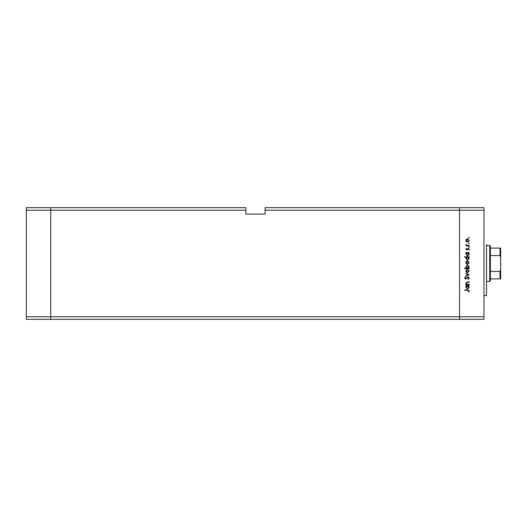 <?xml version="1.0" encoding="UTF-8"?>
<svg xmlns="http://www.w3.org/2000/svg" width="527" height="527" viewBox="0 0 527 527"><rect width="100%" height="100%" fill="white"/><g stroke="black" fill="none" stroke-linecap="round" stroke-linejoin="round"><path stroke-width="0.79" d="M245.852 210.227L245.852 214.081L265.107 214.081L265.107 210.227L459.577 210.227L459.577 207.664L459.577 316.773L459.577 210.227L483.964 210.227L483.964 319.336L459.577 319.336L459.577 316.773L459.577 319.336L50.737 319.336L50.737 207.664L245.852 207.664L245.852 210.227L50.737 210.227L50.737 207.664L26.35 207.664L26.35 319.336L50.737 319.336L50.737 210.227L26.35 210.227M483.964 316.773L26.35 316.773M483.964 210.227L483.964 207.664L265.107 207.664L265.107 210.227M486.533 244.568L486.533 295.588L483.964 295.588M469.201 284.257L469.201 284.666L465.921 284.666L465.921 284.257L466.507 284.257L465.861 283.012L467.521 281.78L469.201 281.78L469.201 282.189L466.909 282.235L466.263 283.078L467.133 284.198L469.201 284.257M468.101 276.833L469.313 278.111L468.332 279.481L468.108 279.099L468.859 278.111L468.095 277.235L465.644 279.191L464.59 278.085L465.354 276.886L465.631 277.255L465.051 278.131L465.624 278.79L468.101 276.833M469.201 274.811L465.921 276.372L465.921 275.931L468.305 274.844L465.921 273.75L465.921 273.315L469.201 274.811M467.568 272.683L466.402 272.235L465.861 270.983L466.402 269.732L467.568 269.284L469.261 270.983L467.568 272.683M467.568 264.33L466.402 263.882L465.861 262.63L466.402 261.385L467.568 260.931L469.261 262.63L467.568 264.33M466.527 252.927L465.921 252.927L465.921 252.525L469.201 252.525L468.635 252.927L469.261 254.264L467.548 255.977L465.861 254.258L466.527 252.927M469.261 237.578L468.885 237.954L468.51 237.578L468.885 237.203L469.261 237.578M467.568 242.216L466.402 241.761L465.861 240.51L466.402 239.265L467.568 238.817L469.261 240.51L467.568 242.216M469.261 243.395L468.885 243.77L468.51 243.395L468.885 243.019L469.261 243.395M469.201 245.437L469.201 245.839L465.921 245.839L466.402 245.437L465.861 244.64L466.323 244.508L466.968 245.365L469.201 245.437M469.261 247.025L468.885 247.4L468.51 247.025L468.885 246.649L469.261 247.025M466.724 249.989L465.861 249.159L466.329 248.316L466.705 249.587L468.312 248.263L469.261 249.225L468.813 250.16L468.325 248.665L466.724 249.989M466.553 257.189L464.59 257.189L464.59 256.787L469.201 256.787L468.635 257.189L469.261 258.533L467.548 260.239L465.861 258.52L466.553 257.189M468.595 268.072L469.201 268.072L469.201 268.48L464.59 268.48L464.59 268.072L466.514 268.072L465.861 266.734L467.568 265.022L469.261 266.748L468.595 268.072M466.527 285.99L465.921 285.99L465.921 285.588L469.201 285.588L468.635 285.99L469.261 287.327L467.548 289.04L465.861 287.314L466.527 285.99M468.859 290.99L467.699 290.364L464.709 290.364L464.709 289.962L467.745 289.962L469.313 291.009L468.799 292.096L468.45 291.859L468.859 290.99M467.574 239.218L466.263 240.516L467.574 241.807L468.859 240.516L467.574 239.218M467.568 252.927L466.263 254.251L467.554 255.575L468.859 254.251L467.568 252.927M467.568 257.189L466.263 258.513L467.554 259.837L468.859 258.513L467.568 257.189M467.574 261.333L466.263 262.63L467.574 263.928L468.859 262.63L467.574 261.333M467.554 268.072L468.859 266.754L467.568 265.424L466.263 266.748L467.554 268.072M467.574 269.686L466.263 270.983L467.574 272.281L468.859 270.983L467.574 269.686M467.568 285.99L466.263 287.314L467.554 288.638L468.859 287.314L467.568 285.99M489.741 245.529L490.38 246.168L490.38 280.832L489.741 281.471L489.741 245.529L486.533 245.529M500.65 248.098L500.011 248.098L500.65 248.098L500.65 278.902L500.011 278.902L500.65 278.902M500.65 257.084L500.011 255.562L500.011 248.098L490.38 248.098M490.38 255.562L500.011 255.562M490.38 271.438L500.011 271.438L500.65 269.916M490.38 278.902L500.011 278.902L500.011 271.438M489.741 281.471L486.533 281.471"/></g></svg>
